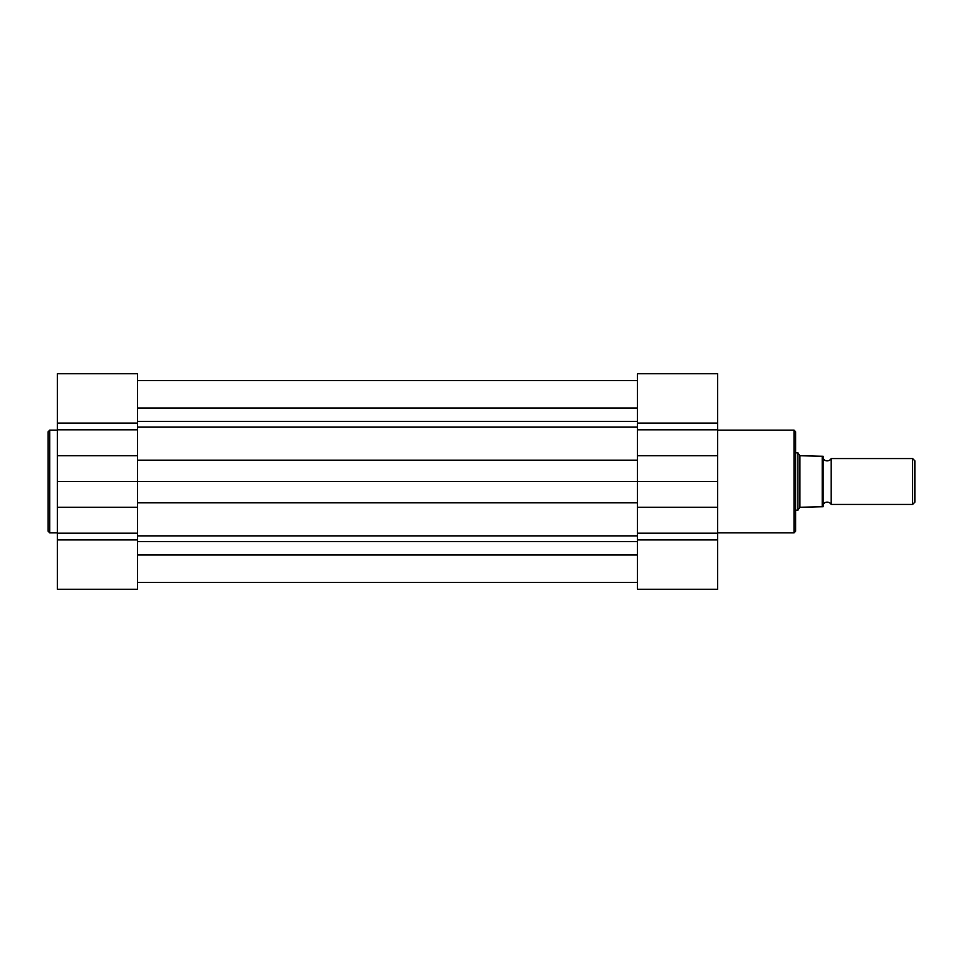 <?xml version="1.0" encoding="UTF-8"?>
<svg xmlns="http://www.w3.org/2000/svg" width="963" height="963" viewBox="0 0 963 963"><rect width="100%" height="100%" fill="white"/><g stroke="black" fill="none" stroke-linecap="round" stroke-linejoin="round"><path stroke-width="1.44" d="M795.619 431.749L795.619 531.251L794.018 532.864L794.018 430.136L795.619 431.749M664.301 589.26L702.244 589.26M795.619 511.991L795.619 481.5M717.664 539.918L717.664 589.26L637.41 589.26L637.41 539.918L717.664 539.918L717.664 373.74L637.41 373.74L637.41 423.082L717.664 423.082M637.41 539.918L637.41 533.201L717.664 533.201M137.577 539.918L57.323 539.918L57.323 589.26L137.577 589.26L137.577 481.5L57.323 481.5L57.323 373.74L137.577 373.74L137.577 481.5L637.41 481.5L637.41 423.082M717.664 481.5L637.41 481.5L637.41 533.201M823.136 504.431A4.659 4.659 0 0 1 831.165 504.431L831.165 458.569A4.659 4.659 0 0 1 823.136 458.569M831.165 458.569L912.611 458.569L914.85 460.808L914.85 502.192L912.611 504.431L912.611 458.569M831.165 504.431L912.611 504.431M795.619 452.839L797.918 452.839L797.918 510.161L795.619 510.161M799.916 507.26L823.136 506.719L822.221 506.719L822.221 456.281L823.136 456.281L799.916 455.74L799.916 507.26L797.918 510.161M799.916 455.74L797.918 452.839M823.136 456.281L823.136 506.719M137.577 380.517L637.41 380.517M137.577 582.483L637.41 582.483M48.15 481.5L48.15 431.749L49.751 430.136L49.751 532.864L48.15 531.251L48.15 481.5L48.15 531.251M72.743 589.26L110.685 589.26M57.323 539.918L57.323 481.5M637.41 429.799L717.664 429.799M637.41 455.728L717.664 455.728M637.41 507.272L717.664 507.272M137.577 421.361L637.41 421.361M137.577 535.861L637.41 535.861M137.577 554.989L637.41 554.989M137.577 541.639L637.41 541.639M137.577 502.842L637.41 502.842M137.577 460.158L637.41 460.158M137.577 427.139L637.41 427.139M137.577 408.011L637.41 408.011M137.577 423.082L57.323 423.082M137.577 533.201L57.323 533.201M137.577 507.272L57.323 507.272M137.577 455.728L57.323 455.728M137.577 429.799L57.323 429.799M717.664 430.136L794.018 430.136M717.664 532.864L794.018 532.864M637.41 373.74L717.664 373.74M137.577 582.386L637.41 582.386M137.577 380.614L637.41 380.614M57.323 430.136L49.751 430.136M57.323 532.864L49.751 532.864"/></g></svg>
